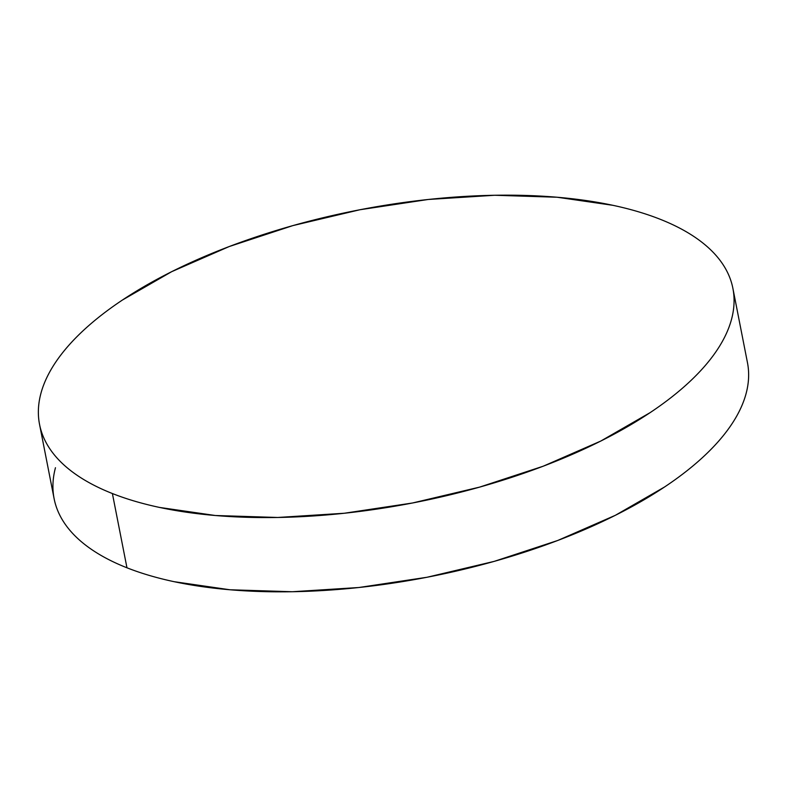 <?xml version="1.0" encoding="UTF-8"?>
<svg xmlns="http://www.w3.org/2000/svg" width="787" height="787" viewBox="0 0 787 787"><rect width="100%" height="100%" fill="white"/><g stroke="black" fill="none" stroke-linecap="round" stroke-linejoin="round"><path stroke-width="1.18" d="M39.547 424.39L54.106 498.643A353.284 148.95 -11.1 0 0 126.963 567.791L112.393 493.538A353.284 148.95 168.9 0 1 39.547 424.39A353.284 148.95 168.9 0 1 259.277 235.874A353.284 148.95 168.9 0 1 660.037 219.209A353.284 148.95 168.9 0 1 732.894 288.357A353.284 148.95 168.9 0 1 513.154 476.873A353.284 148.95 168.9 0 1 112.393 493.538L126.963 567.791A353.284 148.95 -11.1 0 0 527.723 551.126A353.284 148.95 -11.1 0 0 747.453 362.61L732.894 288.357M112.393 493.538C126.471 499.096 142.181 503.729 159.505 507.428L215.333 515.505L277.722 517.472L344.283 513.252L412.467 503.001L479.627 487.114L543.207 466.209L600.747 441.074L650.042 412.683C664.936 402.767 677.981 392.585 689.205 382.138C700.43 371.69 709.599 361.174 716.721 350.599C723.843 340.014 728.782 329.576 731.536 319.276C734.291 308.976 734.802 299.011 733.081 289.38C731.359 279.759 727.434 270.649 721.295 262.061C715.167 253.483 706.942 245.583 696.633 238.372C686.323 231.152 674.125 224.767 660.037 219.209C645.96 213.651 630.249 209.017 612.925 205.318L557.098 197.232L494.708 195.265L428.148 199.485L359.974 209.736L292.803 225.623L229.224 246.538L171.684 271.672L122.388 300.054C107.504 309.97 94.45 320.161 83.225 330.609C72.001 341.056 62.832 351.573 55.71 362.148C48.587 372.723 43.649 383.171 40.894 393.47C38.14 403.77 37.628 413.736 39.35 423.357C41.072 432.988 45.007 442.097 51.135 450.676C57.264 459.264 65.488 467.163 75.798 474.374C86.108 481.585 98.306 487.97 112.393 493.538M55.464 467.724C52.709 478.024 52.198 487.989 53.919 497.62C55.641 507.241 59.566 516.351 65.705 524.939C71.833 533.517 80.058 541.417 90.367 548.628C100.677 555.848 112.875 562.233 126.963 567.791C141.04 573.349 156.751 577.983 174.075 581.682L229.902 589.768L292.292 591.735L358.852 587.515L427.026 577.264L494.197 561.377L557.776 540.462L615.316 515.328L664.612 486.946C679.496 477.03 692.55 466.839 703.775 456.391C714.999 445.944 724.168 435.427 731.29 424.852C738.413 414.277 743.351 403.829 746.106 393.53C748.86 383.23 749.372 373.264 747.65 363.643"/></g></svg>

